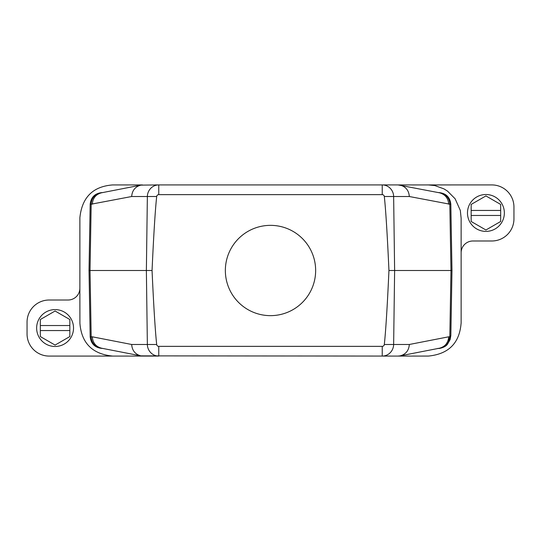 <?xml version="1.0" encoding="UTF-8"?>
<svg xmlns="http://www.w3.org/2000/svg" width="541" height="541" viewBox="0 0 541 541"><rect width="100%" height="100%" fill="white"/><g stroke="black" fill="none" stroke-linecap="round" stroke-linejoin="round"><path stroke-width="0.81" d="M461.128 252.579A11.801 11.801 0 0 1 472.935 240.988L491.816 240.988A22.134 22.134 0 0 0 513.95 218.862L513.95 207.054A22.134 22.134 0 0 0 491.816 184.921L398.521 184.934M461.128 323.322L461.128 218.185L460.317 210.435L455.116 198.77L447.502 191.108L444.046 188.917L434.849 185.57L428.371 184.934M49.184 300.012L68.065 300.012A11.801 11.801 0 0 0 79.872 288.204L79.912 323.322C81.515 343.163 92.416 354.085 112.629 356.073L49.184 356.079A22.134 22.134 0 0 1 27.05 333.946L27.05 322.138A22.134 22.134 0 0 1 49.184 300.012M461.088 323.322C459.485 343.163 448.584 354.085 428.371 356.073L382.237 356.079A11.801 11.402 -90 0 0 393.638 344.482L384.313 344.502A2.09 2.09 0 0 1 382.237 346.362L158.763 346.362A2.09 2.09 0 0 1 156.687 344.502L147.362 344.482A11.801 11.402 90 0 0 158.763 356.079L112.629 356.079M397.845 356.079L140.89 355.87C135.216 354.335 132.146 350.534 131.673 344.482L147.362 344.482L146.374 270.5L147.362 196.518L131.673 196.518L91.179 204.194L90.022 270.5L152.055 270.5A676.392 11.801 -89.2 0 1 156.687 196.498L147.362 196.518A11.801 11.402 90 0 1 158.763 184.921L397.845 184.921M156.687 344.502A676.392 11.801 -90.8 0 1 152.055 270.5M398.007 356.079L400.11 355.87C405.784 354.335 408.854 350.534 409.327 344.482L393.638 344.482L394.626 270.5L450.978 270.5L449.821 204.194L409.327 196.518L393.638 196.518L394.626 270.5L388.945 270.5A676.392 11.801 -89.2 0 1 384.313 344.502M156.687 196.498A2.09 2.09 0 0 1 158.763 194.638L382.237 194.638L382.237 184.921A11.801 11.402 -90 0 1 393.638 196.518L384.313 196.498A676.392 11.801 -90.8 0 1 388.945 270.5M382.237 194.638A2.09 2.09 0 0 1 384.313 196.498M101.979 192.596L102.553 192.596A11.801 11.402 90 0 0 91.179 204.194L90.178 204.194L89.022 270.5L90.178 204.194C91.016 197.181 94.952 193.313 101.979 192.596M438.433 192.596L439.022 192.596L438.433 192.596A11.801 11.402 90 0 1 449.821 204.194L450.822 204.194L451.978 270.5L450.822 204.194C449.984 197.181 446.048 193.313 439.022 192.596M437.77 348.404L438.42 348.404C445.243 347.728 449.044 343.86 449.821 336.806L450.842 335.555L451.978 270.5L450.978 270.5L449.821 336.806L448.699 336.806C448.225 342.866 445.148 346.659 439.475 348.201L400.117 355.87M102.567 348.404L101.979 348.404L102.567 348.404A11.801 11.402 -90 0 1 91.179 336.806L92.301 336.806C92.775 342.866 95.852 346.659 101.525 348.201L140.883 355.87M142.479 184.934L112.629 184.934C92.896 186.469 81.982 197.384 79.885 217.678L79.879 288.204M385.848 184.921L333.371 184.921M450.984 327.562L451.978 270.5M207.629 184.921L155.152 184.921M89.022 270.5L90.022 270.5L91.179 336.806L90.178 336.806L89.022 270.5L90.178 336.806C91.016 343.819 94.952 347.687 101.979 348.404M445.148 346.125L450.842 335.555L450.139 339.579L447.468 344.232C445.033 347.741 438.406 348.783 438.514 348.404M131.673 196.518C132.146 190.466 135.216 186.665 140.89 185.13L158.763 184.921L158.763 194.638M140.883 185.13L101.525 192.799C95.852 194.341 92.775 198.134 92.301 204.194M448.699 204.194C448.225 198.134 445.148 194.341 439.475 192.799L398.007 184.921M409.327 196.518C408.854 190.466 405.784 186.665 400.11 185.13M315.646 270.5A45.146 45.146 0 0 0 270.5 225.354A45.146 45.146 0 0 0 225.354 270.5A45.146 45.146 0 0 0 270.5 315.646A45.146 45.146 0 0 0 315.646 270.5M69.836 325.533L40.332 325.533L40.332 330.551L69.836 330.551L69.836 319.521L55.081 311.007L40.332 319.521L40.332 325.533M40.332 330.551L40.332 336.563L55.081 345.077L69.836 336.563L69.836 330.551M55.081 346.483A18.441 18.441 0 0 0 71.054 318.818A18.441 18.441 0 0 0 39.114 318.818A18.441 18.441 0 0 0 55.081 346.483M500.668 210.449L500.668 204.437L485.919 195.923L471.164 204.437L471.164 221.479L485.919 229.993L500.668 221.479L500.668 210.449L471.164 210.449M471.164 215.467L500.668 215.467M485.919 231.399A18.441 18.441 0 0 0 501.886 203.734A18.441 18.441 0 0 0 469.946 203.734A18.441 18.441 0 0 0 485.919 231.399M382.237 346.362L382.237 356.079M158.763 356.079L158.763 346.362M92.301 336.806L131.673 344.482M409.327 344.482L448.699 336.806"/></g></svg>
